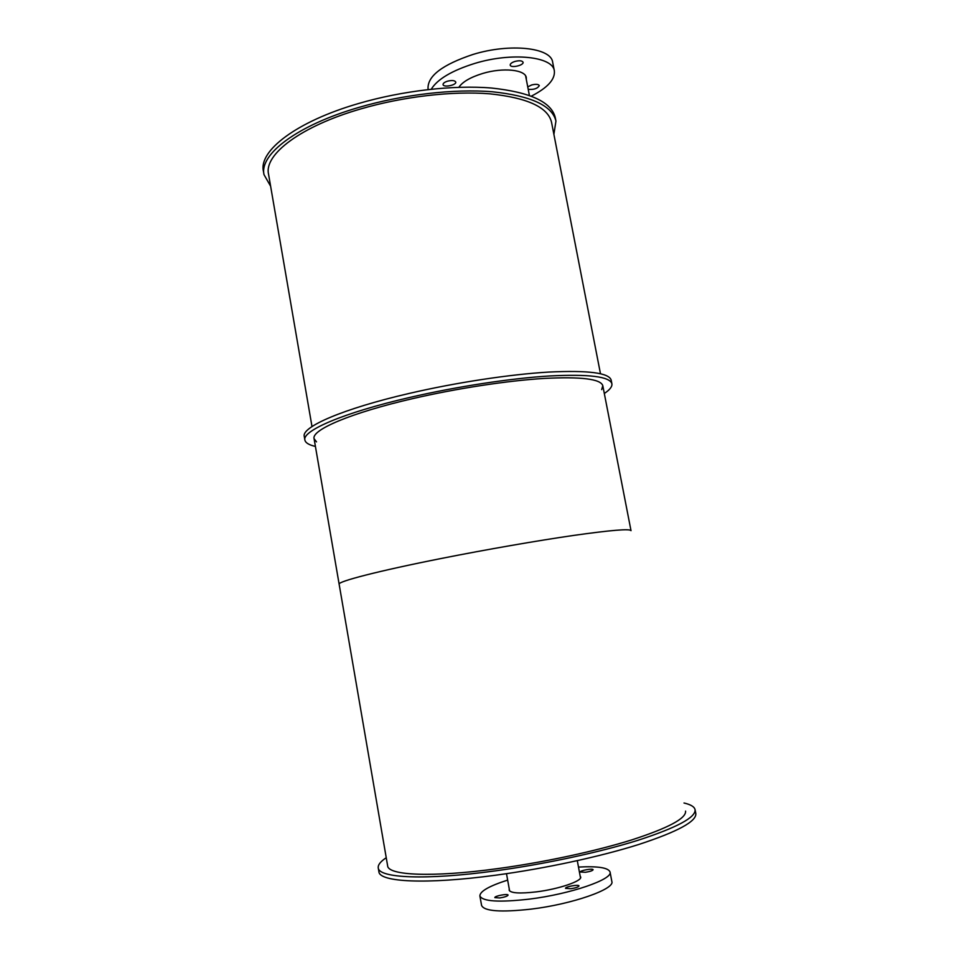 <?xml version="1.0" encoding="UTF-8"?>
<svg xmlns="http://www.w3.org/2000/svg" width="959" height="959" viewBox="0 0 959 959"><rect width="100%" height="100%" fill="white"/><g stroke="black" fill="none" stroke-linecap="round" stroke-linejoin="round"><path stroke-width="1.44" d="M580.171 876.118L580.674 876.982C582.257 881.069 558.809 889.089 536.549 891.846C519.79 893.788 510.644 893.201 509.121 890.108L509.289 889.149M585.446 872.282L580.315 872.007C579.751 870.52 593.13 868.147 593.106 869.729C592.614 870.688 590.061 871.551 585.446 872.282M499.747 897.948L494.844 897.612C494.257 896.018 508.114 893.392 508.09 895.095C507.503 896.186 504.722 897.144 499.747 897.948M570.857 888.717L565.534 888.358C564.935 886.715 578.984 884.186 578.984 885.936C578.469 887.015 575.76 887.938 570.857 888.717M578.493 867.068C597.817 866.037 608.342 867.679 610.056 871.995C613.149 879.307 570.413 894.088 529.416 899.11C498.944 902.575 482.425 901.496 479.872 895.898C480.027 891.247 489.282 885.984 507.647 880.098M610.056 871.995L611.854 881.537C615.007 889.137 572.283 904.169 531.226 909.108C500.73 912.489 484.175 911.266 481.586 905.44L479.872 895.898M458.858 87.293C462.538 81.839 470.497 77.223 482.713 73.459C502.924 67.31 525.424 69.647 526.287 77.607L526.311 79.465M527.75 86.885L531.706 84.943C535.913 83.948 538.443 84.176 539.282 85.615C537.591 88.576 533.911 89.81 528.229 89.343M447.529 81.179C452.049 80.124 454.782 80.412 455.753 82.042C456.652 85.159 443.37 87.796 443.058 84.572C443.034 83.289 444.52 82.162 447.529 81.179M515.031 61.412C519.478 60.357 522.152 60.633 523.063 62.239C523.998 65.416 510.548 68.377 510.212 65.068C510.188 63.69 511.806 62.467 515.031 61.412M531.358 96.14C547.565 87.796 555.225 79.369 554.35 70.87L552.66 62.227C551.221 47.626 510.128 42.975 473.051 54.435C442.543 64.589 427.546 75.965 428.038 88.552L428.217 89.535M554.35 70.87C552.947 56.485 511.878 52.026 474.753 63.426C451.965 70.558 437.46 79.153 431.262 89.199M684.007 803.007C690.732 804.529 694.424 806.759 695.071 809.684C695.91 817.428 676.85 827.629 637.891 840.324C599.387 852.383 544.197 864.263 494.94 870.928C425.317 880.458 378.505 878.06 378.242 867.835C377.87 864.886 380.531 861.506 386.237 857.73M695.802 813.424L695.814 813.508C696.69 821.384 677.641 831.717 638.694 844.507C600.19 856.663 544.988 868.578 495.707 875.195C426.06 884.666 379.201 882.076 378.901 871.683L378.254 867.919M611.195 380.22L611.183 380.148C609.085 372.847 588.227 370.162 548.596 372.08C509.613 374.394 455.789 382.581 409.037 393.466C342.95 408.738 301.246 427.031 304.279 436.465L304.878 440.001M604.314 393.478C609.84 389.822 612.357 386.573 611.878 383.732C609.804 376.563 588.958 373.974 549.339 375.976C510.368 378.373 456.52 386.597 409.757 397.446C343.634 412.658 301.893 430.795 304.89 440.073C305.501 442.854 309.014 444.976 315.415 446.426M555.309 117.801L555.273 117.633C551.557 102.062 530.327 92.196 491.547 88.036C453.535 84.836 402.229 90.697 358.366 103.572C296.307 121.541 258.594 150.875 263.413 171.193L263.977 174.502M553.894 134.38L555.944 121.074C552.252 105.622 531.022 95.84 492.267 91.764C454.254 88.636 402.924 94.521 359.05 107.36C296.966 125.293 259.218 154.483 264.013 174.658L270.618 186.214M602.815 385.794L602.803 385.722C600.813 378.973 581.19 376.539 543.933 378.445C507.323 380.699 456.868 388.395 412.969 398.56C350.826 412.849 311.255 429.932 314.084 438.707L316.518 441.871M631.01 530.675L631.01 530.651C629.931 528.589 610.859 530.171 573.806 535.398C537.328 540.672 486.441 549.507 441.763 558.378C378.505 570.905 337.352 581.586 339.138 584.211L387.628 865.785C387.904 875.435 432.233 877.617 497.649 868.626C543.873 862.357 595.575 851.232 631.741 839.904C668.375 828.001 686.32 818.399 685.577 811.098L685.577 811.098C686.32 818.399 668.375 828.001 631.741 839.904C595.575 851.232 543.873 862.357 497.649 868.626C432.233 877.617 387.904 875.435 387.628 865.785L314.084 438.707C311.255 429.932 350.826 412.849 412.969 398.56C456.868 388.395 507.323 380.699 543.933 378.445C581.19 376.539 600.813 378.973 602.803 385.722L601.677 389.606M551.569 122.392L551.533 122.237C547.937 107.228 527.354 97.758 489.785 93.826C452.96 90.793 403.295 96.499 360.8 108.918C300.623 126.264 263.893 154.567 268.544 174.166L311.999 426.563M580.519 877.941L577.294 860.667M509.613 890.971L506.496 873.673M529.392 95.42L525.628 75.929M695.814 813.508L695.071 809.684M611.878 383.732L611.183 380.148M555.944 121.074L555.273 117.633M631.01 530.651L602.803 385.722M600.466 373.698L551.533 122.237"/></g></svg>
